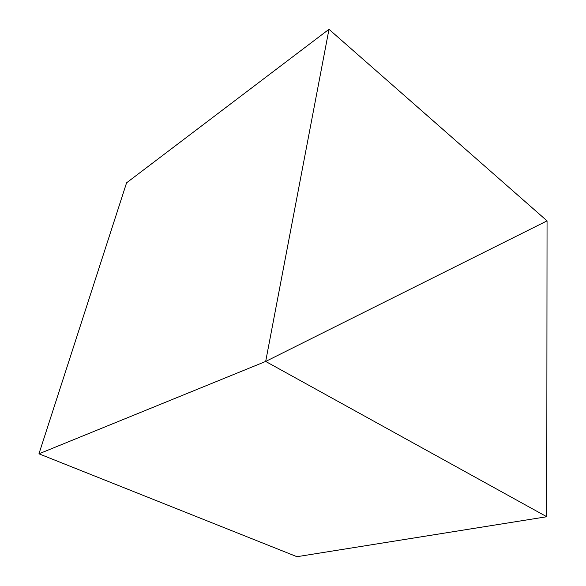 <?xml version="1.0" encoding="UTF-8"?>
<svg xmlns="http://www.w3.org/2000/svg" width="586" height="586" viewBox="0 0 586 586"><rect width="100%" height="100%" fill="white"/><g stroke="black" fill="none" stroke-linecap="round" stroke-linejoin="round"><path stroke-width="0.88" d="M328.988 29.3L126.576 182.817L38.954 453.813L265.678 361.445L328.988 29.3L547.046 220.871L265.678 361.445L38.954 453.813L296.955 556.7L546.76 516.735L547.046 220.871L265.678 361.445L546.76 516.735"/></g></svg>
